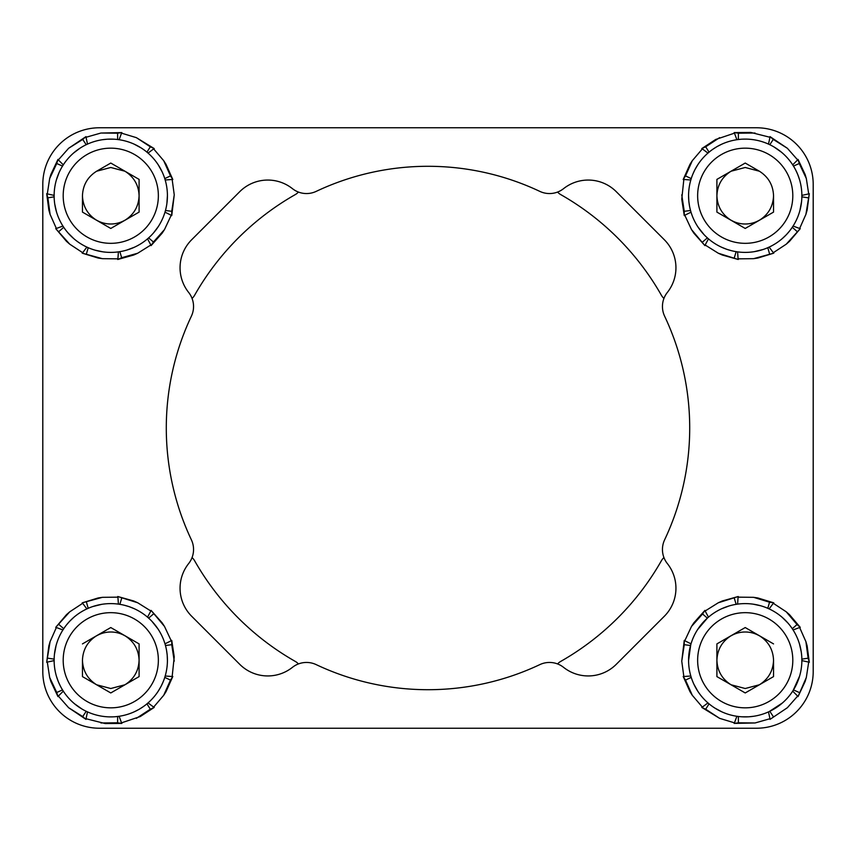 <?xml version="1.0" encoding="UTF-8"?>
<svg xmlns="http://www.w3.org/2000/svg" width="856" height="856" viewBox="0 0 856 856"><rect width="100%" height="100%" fill="white"/><g stroke="black" fill="none" stroke-linecap="round" stroke-linejoin="round"><path stroke-width="1.28" d="M188.641 563.58A22.663 22.663 0 0 0 191.38 539.815A261.711 261.711 0 0 1 191.38 316.185A22.663 22.663 0 0 0 188.641 292.42A39.654 39.654 0 0 1 191.669 239.744L239.744 191.669A39.654 39.654 0 0 1 292.42 188.641A22.663 22.663 0 0 0 316.185 191.38A261.711 261.711 0 0 1 539.815 191.38A22.663 22.663 0 0 0 563.58 188.641A39.654 39.654 0 0 1 616.256 191.669L664.331 239.744A39.654 39.654 0 0 1 667.359 292.42A22.663 22.663 0 0 0 664.62 316.185A261.711 261.711 0 0 1 664.62 539.815A22.663 22.663 0 0 0 667.359 563.58A39.654 39.654 0 0 1 664.331 616.256L616.256 664.331A39.654 39.654 0 0 1 563.58 667.359A22.663 22.663 0 0 0 539.815 664.62A261.711 261.711 0 0 1 316.185 664.62A22.663 22.663 0 0 0 292.42 667.359A39.654 39.654 0 0 1 239.744 664.331L191.669 616.256A39.654 39.654 0 0 1 188.641 563.58M298.391 663.946A11.331 11.331 0 0 0 295.374 661.463A268.506 268.506 0 0 1 194.537 560.627A11.331 11.331 0 0 0 192.054 557.609M192.054 298.391A11.331 11.331 0 0 0 194.537 295.374A268.506 268.506 0 0 1 295.374 194.537A11.331 11.331 0 0 0 298.391 192.054M756.554 127.769L99.446 127.769A56.646 56.646 0 0 0 42.8 184.415L42.8 671.586A56.646 56.646 0 0 0 99.446 728.231L756.554 728.231A56.646 56.646 0 0 0 813.2 671.586L813.2 184.415A56.646 56.646 0 0 0 756.554 127.769M557.609 192.054A11.331 11.331 0 0 0 560.627 194.537A268.506 268.506 0 0 1 661.463 295.374A11.331 11.331 0 0 0 663.946 298.391M663.946 557.609A11.331 11.331 0 0 0 661.463 560.627A268.506 268.506 0 0 1 560.627 661.463A11.331 11.331 0 0 0 557.609 663.946M153.673 232.736L158.446 226.359M148.056 238.396L148.623 237.893L153.427 242.013L164.502 229.558L171.211 215.252L164.994 212.17M165.272 211.207L165.476 210.49L171.746 211.314L171.735 215.616L171.082 215.423M166.899 203.407L167.423 195.457M164.994 179.321L164.769 178.604L170.494 175.908L172.805 179.535L172.152 179.728M162.148 171.863L158.285 164.898M147.521 152.636L146.943 152.154L150.314 146.793L154.219 148.591L153.77 149.105M141.101 147.906L134.092 144.118M118.406 139.614L117.657 139.517L117.593 133.194L121.852 132.594L121.766 133.269M114.297 139.207L107.417 139.196M119.112 251.782L119.851 251.664L121.68 257.72L117.754 259.486L117.657 258.812M126.891 250.048L134.349 247.256M147.51 238.824L150.859 244.998L137.72 253.226L121.68 257.72M153.427 242.013L151.084 245.608L150.635 245.094M162.116 233.207L151.084 245.608M133.739 255.013L117.754 259.486M118.417 251.846L117.903 258.844L102.399 258.673L82.219 253.151L82.497 252.531M98.087 258.02L82.219 253.151M86.895 247.074L82.679 252.691L69.732 244.174L55.726 228.627L56.303 228.252M87.515 247.395L88.2 247.705L86.467 253.793M106.722 139.25L102.506 139.71M86.873 144.386L86.199 144.707L82.722 139.421L85.985 136.618L86.263 137.238M79.897 148.259L73.541 153.053M62.916 165.443L62.52 166.085L56.742 163.507L57.973 159.387L58.54 159.751M59.128 172.484L56.378 179.931M54.131 196.099L54.142 196.848L47.883 197.811L46.695 193.681L47.38 193.67M54.741 204.049L56.464 211.828M63.301 226.647L63.718 227.279L58.968 231.462M68.106 233.003L73.755 238.621M95.005 250.155L102.784 251.825M66.447 241.296L55.726 228.627M62.948 226.038L56.368 228.488L50.076 214.321L47.883 197.811M48.867 210.137L46.695 193.681M54.163 195.403L47.305 193.905L49.659 178.583L56.742 163.507M50.911 174.41L57.973 159.387M63.323 164.876L58.358 159.911L68.619 148.291L82.722 139.421M68.619 148.291L85.985 136.618M87.526 144.129L86.028 137.27L100.933 133.033L117.593 133.194M100.933 133.033L121.852 132.594M119.091 139.753L121.541 133.162L136.382 137.656L150.314 146.793M136.382 137.656L154.219 148.591M148.024 153.117L153.641 148.901L163.699 160.693L170.494 175.908M166.053 164.373L172.805 179.535M165.155 179.995L172.163 179.482L174.25 194.847L171.746 211.314M174.25 194.847L171.735 215.616M110.777 139.1A56.646 56.646 0 0 0 54.131 195.746A56.646 56.646 0 0 0 110.777 252.392A56.646 56.646 0 0 0 167.423 195.746A56.646 56.646 0 0 0 110.777 139.1A56.646 56.646 0 0 0 54.131 195.746A56.646 56.646 0 0 0 110.777 252.392A56.646 56.646 0 0 0 167.423 195.746A56.646 56.646 0 0 0 110.777 139.1M96.621 220.26C87.622 214.578 82.893 206.403 82.454 195.746L82.454 212.095L82.454 195.746C82.893 185.099 87.612 176.924 96.621 171.221L110.777 163.047L96.621 171.221L110.777 167.487L124.933 171.221C133.932 176.914 138.651 185.089 139.089 195.746L139.1 212.095L110.777 228.456L82.454 212.095L110.777 228.456L139.1 212.095L139.1 179.396L110.777 163.047L139.1 179.396L139.089 195.746C138.661 206.392 133.943 214.567 124.933 220.26M124.901 220.217A28.259 28.259 0 0 1 96.653 220.217M697.554 629.642L707.377 618.107L702.573 613.987L691.498 626.442L684.789 640.748L691.006 643.83M702.573 613.987L704.916 610.392L705.365 610.906M693.884 622.793L704.916 610.392M708.49 617.176L705.141 611.002L718.28 602.774L738.247 596.514L738.343 597.188M707.377 618.107L707.944 617.604M688.577 660.543L690.728 644.793M707.976 702.883L702.359 707.099L692.301 695.307L685.506 680.092L691.231 677.396L691.006 676.679M697.715 691.102L693.852 684.126M736.909 716.247L734.459 722.838L719.618 718.345L705.686 709.207L709.057 703.846L708.479 703.365M721.908 711.882L714.888 708.094M768.474 711.871L769.972 718.73L755.067 722.967L738.407 722.806L738.343 716.483L737.594 716.386M748.604 716.804L741.692 716.793M734.32 598.28L736.149 604.336L736.888 604.218M721.651 608.744L729.109 605.941M690.525 645.51L684.254 644.686L684.265 640.384L684.918 640.577M690.846 676.005L683.837 676.518L681.75 661.153L684.254 644.686M681.75 661.153L684.265 640.384M685.506 680.092L683.195 676.465L683.848 676.272M689.947 691.627L683.195 676.465M705.686 709.207L701.781 707.409L702.23 706.895M719.618 718.345L701.781 707.409M738.407 722.806L734.148 723.406L734.234 722.732M753.494 716.29L749.278 716.75M782.459 702.947L769.127 711.614M799.622 676.069L793.084 690.557M793.052 629.963L799.632 627.512L805.924 641.679L808.118 658.189L801.858 659.152L801.869 659.901M799.536 644.172L801.259 651.951M769.105 608.926L773.321 603.309L786.268 611.826L797.032 624.538L792.282 628.721L792.699 629.353M782.245 617.379L787.895 622.997M737.583 604.154L738.097 597.156L753.601 597.327L769.533 602.207L767.8 608.295L768.485 608.605M753.216 604.176L761.005 605.845M769.533 602.207L773.781 602.849L773.503 603.469M757.913 597.98L773.781 602.849M797.032 624.538L800.274 627.373L799.697 627.748M789.553 614.704L800.274 627.373M808.118 658.189L809.305 662.319L808.62 662.33M807.133 645.863L809.305 662.319M801.837 660.597L808.695 662.095L806.341 677.417L798.027 696.613L797.46 696.249M805.089 681.59L798.027 696.613M792.677 691.124L797.642 696.088L787.381 707.709L770.015 719.382L769.737 718.762M793.48 689.915L799.258 692.493M787.381 707.709L770.015 719.382M769.801 711.293L773.278 716.579M755.067 722.967L734.148 723.406M722.261 600.987L738.247 596.514M745.223 716.9A56.646 56.646 0 0 0 801.869 660.254A56.646 56.646 0 0 0 745.223 603.608A56.646 56.646 0 0 0 688.577 660.254A56.646 56.646 0 0 0 745.223 716.9A56.646 56.646 0 0 0 801.869 660.254A56.646 56.646 0 0 0 745.223 603.608A56.646 56.646 0 0 0 688.577 660.254A56.646 56.646 0 0 0 745.223 716.9M759.379 635.74C768.378 641.422 773.107 649.597 773.546 660.254L773.546 676.604L773.546 660.254C773.107 670.901 768.388 679.076 759.379 684.779L773.546 676.604L745.223 692.953L759.379 684.779L745.223 688.513L731.067 684.779C722.068 679.086 717.349 670.911 716.911 660.254L716.9 643.905L745.223 627.544L773.546 643.905L745.223 627.544L716.9 643.905L716.9 676.604L745.223 692.953L716.9 676.604L716.911 660.254C717.339 649.608 722.057 641.433 731.067 635.74M731.099 635.783A28.259 28.259 0 0 1 759.347 635.783M165.786 646.74L165.272 644.793M164.994 643.83L171.211 640.748L164.502 626.442L151.084 610.392L150.635 610.906M165.476 645.51L171.746 644.686L171.735 640.384L171.082 640.577M121.103 604.55L119.112 604.218M109.622 716.889L113.142 716.847M115.442 716.707L118.406 716.386L117.657 716.483L117.593 722.806L121.852 723.406L121.766 722.732M134.756 711.571L138.897 709.431M139.282 709.207L143.166 706.724M145.959 704.649L147.521 703.365M158.285 691.102L161.003 686.448M161.26 685.945L163.143 681.868M164.373 678.605L164.994 676.679L164.769 677.396L170.494 680.092L172.805 676.465L172.152 676.272M167.423 660.543L167.198 655.161M167.134 654.572L166.513 650.153M157.975 628.925L152.026 621.424M149.554 618.963L148.056 617.604L148.623 618.107L153.427 613.987M134.349 608.744L129.352 606.733M128.742 606.53L124.505 605.299M147.51 617.176L150.859 611.002L137.72 602.774L117.754 596.514L117.657 597.188M119.851 604.336L121.68 598.28M118.417 604.154L117.903 597.156L102.399 597.327L82.219 602.849L82.497 603.469M162.116 622.793L151.084 610.392M165.155 676.005L172.163 676.518L174.239 656.82L171.735 640.384M174.25 661.153L171.746 644.686M166.053 691.627L172.805 676.465M148.024 702.883L153.641 707.099L163.699 695.307L170.494 680.092M146.943 703.846L150.314 709.207L154.219 707.409L153.77 706.895M119.091 716.247L121.541 722.838L140.309 716.525L154.219 707.409M136.382 718.345L150.314 709.207M87.526 711.871L86.028 718.73L105.234 723.566L121.852 723.406M100.933 722.967L117.593 722.806M85.054 710.726L86.873 711.614M86.199 711.293L82.722 716.579L85.985 719.382L86.263 718.762M89.377 607.803L87.515 608.605L88.2 608.295L86.467 602.207M73.755 617.379L69.85 621.092M69.325 621.638L66.522 624.891M64.885 627.041L63.301 629.353M56.089 645.499L54.431 654.401M54.174 657.879L54.131 659.901M56.4 676.133L58.133 681.162M58.315 681.633L60.198 685.763M61.867 688.834L62.916 690.557L62.52 689.915L56.742 692.493L57.973 696.613L58.54 696.249M74.44 703.718L82.005 709.046M102.645 716.312L104.7 716.568M105.416 716.643L108.091 716.836M101.661 604.347L92.641 606.583M86.895 608.926L82.679 603.309L69.732 611.826L55.726 627.373L56.303 627.748M63.718 628.721L58.968 624.538M62.948 629.963L56.368 627.512L50.076 641.679L46.695 662.319L47.38 662.33M54.142 659.152L47.883 658.189M54.163 660.597L47.305 662.095L49.659 677.417L56.742 692.493M63.323 691.124L58.358 696.088L68.619 707.709L82.722 716.579M68.619 707.709L85.985 719.382M50.911 681.59L57.973 696.613M48.867 645.863L46.695 662.319M66.447 614.704L55.726 627.373M98.087 597.98L82.219 602.849M133.739 600.987L117.754 596.514M110.777 716.9A56.646 56.646 0 0 1 54.131 660.254A56.646 56.646 0 0 1 110.777 603.608A56.646 56.646 0 0 1 167.423 660.254A56.646 56.646 0 0 1 110.777 716.9A56.646 56.646 0 0 1 54.131 660.254A56.646 56.646 0 0 1 110.777 603.608A56.646 56.646 0 0 1 167.423 660.254A56.646 56.646 0 0 1 110.777 716.9M96.621 635.74C87.622 641.422 82.893 649.597 82.454 660.254L82.454 676.604L82.454 660.254C82.893 670.901 87.612 679.076 96.621 684.779L82.454 676.604L110.777 692.953L96.621 684.779L110.777 688.513L124.933 684.779C133.932 679.086 138.651 670.911 139.089 660.254L139.1 643.905L110.777 627.544L82.454 643.905L110.777 627.544L139.1 643.905L139.1 676.604L110.777 692.953L139.1 676.604L139.089 660.254C138.661 649.608 133.943 641.433 124.933 635.74M124.901 635.783A28.259 28.259 0 0 0 96.653 635.783M690.214 209.26L690.728 211.207M691.006 212.17L684.789 215.252L691.498 229.558L704.916 245.608L705.365 245.094M690.525 210.49L684.254 211.314L684.265 215.616L684.918 215.423M734.897 251.45L736.888 251.782M746.379 139.111L742.858 139.154M740.558 139.293L737.594 139.614L738.343 139.517L738.407 133.194L734.148 132.594L734.234 133.269M721.244 144.429L717.103 146.569M716.718 146.793L712.834 149.276M710.041 151.351L708.479 152.636M697.715 164.898L694.997 169.552M694.74 170.055L692.857 174.132M691.627 177.395L691.006 179.321L691.231 178.604L685.506 175.908L683.195 179.535L683.848 179.728M688.577 195.457L688.802 200.839M688.866 201.428L689.487 205.847M698.025 227.075L703.974 234.576M706.446 237.037L707.944 238.396L707.377 237.893L702.573 242.013M721.651 247.256L726.648 249.267M727.258 249.471L731.495 250.701M708.49 238.824L705.141 244.998L718.28 253.226L738.247 259.486L738.343 258.812M736.149 251.664L734.32 257.72M737.583 251.846L738.097 258.844L753.601 258.673L773.781 253.151L773.503 252.531M693.884 233.207L704.916 245.608M690.846 179.995L683.837 179.482L681.761 199.181L684.265 215.616M681.75 194.847L684.254 211.314M689.947 164.373L683.195 179.535M707.976 153.117L702.359 148.901L692.301 160.693L685.506 175.908M709.057 152.154L705.686 146.793L701.781 148.591L702.23 149.105M736.909 139.753L734.459 133.162L715.691 139.475L701.781 148.591M719.618 137.656L705.686 146.793M768.474 144.129L769.972 137.27L750.765 132.434L734.148 132.594M755.067 133.033L738.407 133.194M770.946 145.274L769.127 144.386M769.801 144.707L773.278 139.421L770.015 136.618L769.737 137.238M766.623 248.197L768.485 247.395L767.8 247.705L769.533 253.793M782.245 238.621L786.15 234.908M786.675 234.362L789.478 231.109M791.115 228.959L792.699 226.647M799.911 210.501L801.569 201.599M801.826 198.121L801.869 196.099M799.6 179.867L797.867 174.838M797.685 174.367L795.802 170.237M794.133 167.166L793.084 165.443L793.48 166.085L799.258 163.507L798.027 159.387L797.46 159.751M781.56 152.282L773.995 146.954M753.355 139.689L751.301 139.432M750.584 139.357L747.909 139.164M754.339 251.653L763.359 249.417M769.105 247.074L773.321 252.691L786.268 244.174L800.274 228.627L799.697 228.252M792.282 227.279L797.032 231.462M793.052 226.038L799.632 228.488L805.924 214.321L809.305 193.681L808.62 193.67M801.858 196.848L808.118 197.811M801.837 195.403L808.695 193.905L806.341 178.583L799.258 163.507M792.677 164.876L797.642 159.911L787.381 148.291L773.278 139.421M787.381 148.291L770.015 136.618M805.089 174.41L798.027 159.387M807.133 210.137L809.305 193.681M789.553 241.296L800.274 228.627M757.913 258.02L773.781 253.151M722.261 255.013L738.247 259.486M745.223 139.1A56.646 56.646 0 0 1 801.869 195.746A56.646 56.646 0 0 1 745.223 252.392A56.646 56.646 0 0 1 688.577 195.746A56.646 56.646 0 0 1 745.223 139.1A56.646 56.646 0 0 1 801.869 195.746A56.646 56.646 0 0 1 745.223 252.392A56.646 56.646 0 0 1 688.577 195.746A56.646 56.646 0 0 1 745.223 139.1M759.379 220.26C768.378 214.578 773.107 206.403 773.546 195.746L773.546 212.095L773.546 195.746C773.107 185.099 768.388 176.924 759.379 171.221L745.223 163.047L759.379 171.221L745.223 167.487L731.067 171.221C722.068 176.914 717.349 185.089 716.911 195.746L716.9 212.095L745.223 228.456L773.546 212.095L745.223 228.456L716.9 212.095L716.9 179.396L745.223 163.047L716.9 179.396L716.911 195.746C717.339 206.392 722.057 214.567 731.067 220.26M731.099 220.217A28.259 28.259 0 0 0 759.347 220.217M110.777 148.163A47.583 47.583 0 0 0 63.194 195.746A47.583 47.583 0 0 0 110.777 243.329A47.583 47.583 0 0 0 158.36 195.746A47.583 47.583 0 0 0 110.777 148.163M745.223 707.837A47.583 47.583 0 0 0 792.806 660.254A47.583 47.583 0 0 0 745.223 612.671A47.583 47.583 0 0 0 697.64 660.254A47.583 47.583 0 0 0 745.223 707.837M110.777 707.837A47.583 47.583 0 0 1 63.194 660.254A47.583 47.583 0 0 1 110.777 612.671A47.583 47.583 0 0 1 158.36 660.254A47.583 47.583 0 0 1 110.777 707.837M745.223 148.163A47.583 47.583 0 0 1 792.806 195.746A47.583 47.583 0 0 1 745.223 243.329A47.583 47.583 0 0 1 697.64 195.746A47.583 47.583 0 0 1 745.223 148.163M162.137 233.185L164.502 229.558M133.771 255.002L137.72 253.226M98.108 258.031L102.399 258.673M66.468 241.317L69.732 244.174M48.878 210.159L50.076 214.321M50.9 174.431L49.659 178.583M166.032 164.352L163.699 160.693M693.863 622.815L691.498 626.442M689.968 691.648L692.301 695.307M757.892 597.97L753.601 597.327M789.532 614.683L786.268 611.826M807.122 645.841L805.924 641.679M805.1 681.569L806.341 677.417M722.229 600.998L718.28 602.774M162.137 622.815L164.502 626.442M163.699 695.307L166.032 691.648M49.659 677.417L50.9 681.569M50.076 641.679L48.878 645.841M69.732 611.826L66.468 614.683M102.399 597.327L98.108 597.97M137.72 602.774L133.771 600.998M693.863 233.185L691.498 229.558M692.301 160.693L689.968 164.352M806.341 178.583L805.1 174.431M805.924 214.321L807.122 210.159M786.268 244.174L789.532 241.317M753.601 258.673L757.892 258.031M718.28 253.226L722.229 255.002"/></g></svg>
